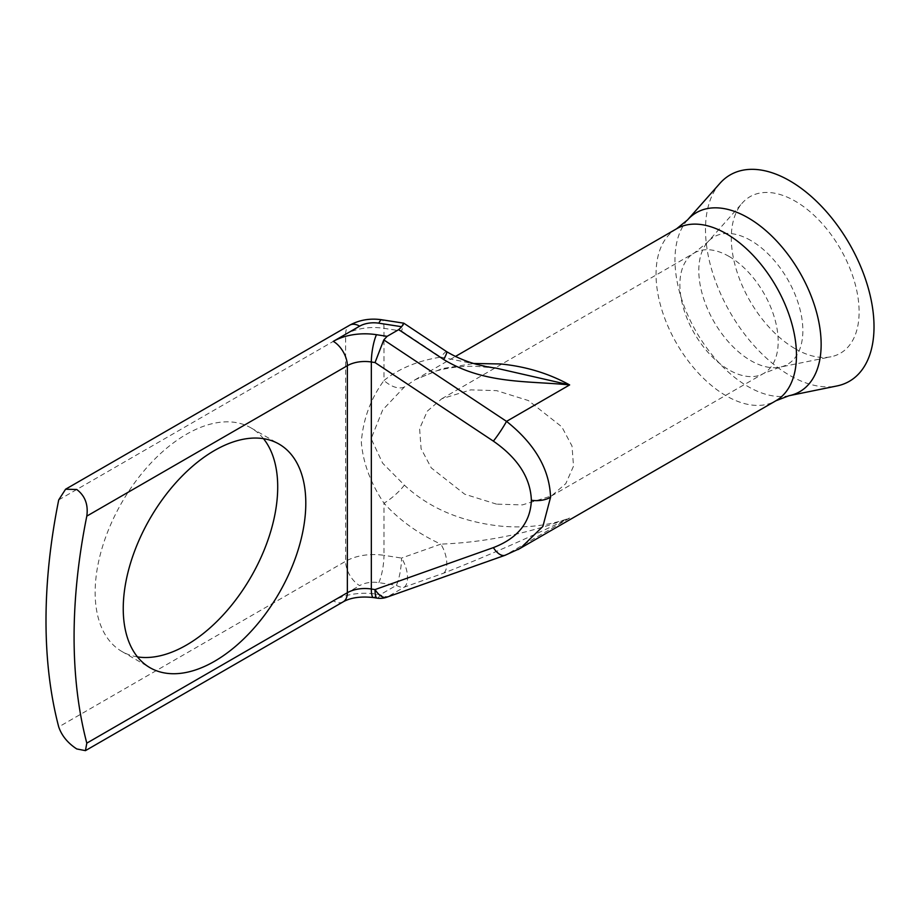 <?xml version="1.0" encoding="UTF-8"?>
<svg xmlns="http://www.w3.org/2000/svg" width="920" height="920" viewBox="0 0 920 920"><rect width="100%" height="100%" fill="white"/><g stroke="black" fill="none" stroke-linecap="round" stroke-linejoin="round"><path stroke-width="0.69" stroke-dasharray="4.6 3.45" d="M496.558 504.137L464.726 494.212L431.273 467.9L421.095 448.718L419.6 428.616L427.305 411.159L441.738 398.774L470.718 389.873L496.558 390.632L528.39 400.556L561.832 426.868L572.021 446.05L573.516 466.152L565.811 483.609L551.379 495.995L522.399 504.896L496.558 504.137M719.969 183.298A119.163 68.793 -120 0 0 715.334 280.761A119.163 68.793 -120 0 0 789.762 375.406A119.163 68.793 -120 0 0 836.97 385.952M795.213 348.76A90.39 52.187 -120 0 0 831.024 356.764A90.39 52.187 -120 0 0 856.313 288.615A90.39 52.187 -120 0 0 795.213 201.158A90.39 52.187 -120 0 0 742.279 203.044A90.39 52.187 -120 0 0 738.76 276.966A90.39 52.187 -120 0 0 795.213 348.76M137.482 656.903A129.087 74.531 -60 0 1 121.888 651.475A129.087 74.531 -60 0 1 102.097 548.033A129.087 74.531 -60 0 1 186.438 434.274A129.087 74.531 -60 0 1 250.976 427.88A129.087 74.531 -60 0 1 263.476 438.667M518.029 549.585L506.529 554.484L569.641 518.052C548.837 525.653 525.826 528.344 500.606 526.125C461.138 521.778 429.065 508.116 404.386 485.139L382.651 463.185L371.139 438.667L382.72 409.848L404.386 386.986L415.127 379.73L442.083 368.644L473.8 363.48M505.137 555.266A19.86 9.51 70.5 0 0 506.529 554.484L388.183 596.447L404.397 587.087L443.67 573.16C485.426 556.749 527.413 538.384 569.641 518.052C527.861 533.692 484.909 542.397 440.795 544.134A19.86 9.51 -109.5 0 1 443.67 573.16M404.386 386.986A24.828 14.237 -128.9 0 1 383.985 380.489C370.656 398.659 363.101 419.221 361.318 442.175C363.078 462.898 370.633 483.241 383.985 503.182C399.061 519.892 418.002 533.542 440.795 544.134L401.522 558.06A19.86 4.197 -81.2 0 1 396.382 585.361L380.167 594.722A19.86 4.197 -81.2 0 1 377.119 598.126M404.386 485.139A24.828 7.314 138.2 0 1 383.985 503.182L383.985 555.346A39.721 22.931 0 0 0 345.621 561.292L345.621 334.259A19.86 11.466 60 0 1 349.726 325.174M446.637 351.647A19.86 2.323 -56.4 0 0 440.795 357.121L496.041 368.115L476.249 366.344C461.679 365.953 448.12 367.563 435.562 371.174L415.092 379.764M378.844 582.647A19.86 4.197 -81.2 0 0 383.985 555.346L401.522 558.06A19.86 9.51 -109.5 0 1 404.397 587.087A19.86 11.466 -120 0 1 396.382 585.361L378.844 582.647A19.86 11.466 180 0 0 359.662 585.615A19.86 11.466 -120 0 1 345.621 561.292L58.719 726.926M386.803 597.218A19.86 9.51 70.5 0 0 388.183 596.447A19.86 11.466 -120 0 1 380.167 594.722L376.475 594.147A44.689 25.794 0 0 0 333.304 600.829L359.662 585.615M401.522 331.039L440.795 357.121C418.002 360.663 399.061 368.46 383.985 380.489L383.985 328.325L401.522 331.039C404.409 322.46 404.466 321.022 401.706 326.726M729.031 256.415A69.506 40.135 -120 0 0 694.278 252.965A69.506 40.135 -120 0 0 683.617 308.671A69.506 40.135 -120 0 0 729.031 369.921A69.506 40.135 -120 0 0 763.784 373.37A69.506 40.135 -120 0 0 774.444 317.664A69.506 40.135 -120 0 0 729.031 256.415M687.527 219.937A103.362 59.673 -120 0 0 683.502 304.474A103.362 59.673 -120 0 0 748.063 386.572A103.362 59.673 -120 0 0 789.015 395.726M676.602 228.769A99.302 57.328 -120 0 0 661.388 308.338A99.302 57.328 -120 0 0 726.259 395.853A99.302 57.328 -120 0 0 775.905 400.763M750.835 240.511A73.566 42.481 -120 0 0 707.744 242.04A73.566 42.481 -120 0 0 704.881 302.209A73.566 42.481 -120 0 0 750.835 360.651A73.566 42.481 -120 0 0 779.987 367.16A73.566 42.481 -120 0 0 800.572 311.696A73.566 42.481 -120 0 0 750.835 240.511M58.719 499.905L345.621 334.259A39.721 22.931 180 0 1 383.985 328.325A19.86 4.197 98.8 0 0 381.88 319.78M343.24 601.806A19.86 11.466 60 0 1 333.304 600.829M373.44 597.563A19.86 4.197 98.8 0 0 376.475 594.147M441.738 398.774L694.278 252.965L707.744 242.04L742.279 203.044M551.379 495.995L763.784 373.37L779.987 367.16L831.024 356.764M250.976 427.88L279.07 444.095M415.127 379.73L455.262 356.558M121.888 651.475L149.971 667.69"/><path stroke-width="1.38" d="M687.527 219.937A103.362 59.673 -120 0 1 748.063 217.787A103.362 59.673 -120 0 1 817.937 317.791A103.362 59.673 -120 0 1 789.015 395.726L836.97 385.952A119.163 68.793 -120 0 0 870.32 296.113A119.163 68.793 -120 0 0 789.762 180.814A119.163 68.793 -120 0 0 719.969 183.298L687.527 219.937L676.602 228.769A99.302 57.328 -120 0 1 726.259 233.691A99.302 57.328 -120 0 1 791.131 321.195A99.302 57.328 -120 0 1 775.905 400.763L518.029 549.585M214.521 661.296A129.087 74.531 120 0 0 298.85 547.538A129.087 74.531 120 0 0 279.07 444.095A129.087 74.531 120 0 0 214.521 450.489A129.087 74.531 120 0 0 130.191 564.247A129.087 74.531 120 0 0 149.971 667.69A129.087 74.531 120 0 0 214.521 661.296M263.476 438.667A129.087 74.531 -60 0 1 266.432 544.237A129.087 74.531 -60 0 1 186.438 645.081A129.087 74.531 -60 0 1 137.482 656.903M493.361 441.128L375.026 362.56L371.335 361.985L371.335 589.007A19.86 4.197 98.8 0 0 373.44 597.563L377.119 598.126A19.86 4.197 -81.2 0 1 375.026 589.582L493.361 547.618C517.845 538.177 530.506 522.387 531.369 500.25C530.506 477.859 517.845 458.148 493.361 441.128A19.86 2.323 -56.4 0 0 506.529 421.371C534.876 443.934 549.55 469.246 550.562 497.283L542.88 526.424L520.49 548.228M493.361 547.618A19.86 9.51 70.5 0 0 505.137 555.266L520.421 548.251M473.8 363.48L500.606 363.964C525.826 366.447 548.837 373.44 569.641 384.928C528.195 380.73 484.644 384.353 443.67 359.513A19.86 2.323 -56.4 0 0 446.637 351.647L446.637 351.647C461.449 360.445 477.905 365.93 496.041 368.115L569.641 384.928L506.529 421.371L383.801 339.894L387.113 336.341L398.693 329.647L401.706 326.726L378.844 323.184A19.86 11.466 -0 0 0 359.662 326.151L333.304 341.366A44.689 25.794 180 0 1 376.475 334.696L387.113 336.341M86.802 743.141A546.158 315.33 -60 0 1 86.802 516.12C88.4 504.654 85.042 495.776 76.751 489.497L65.584 489.221L58.719 499.905A546.158 315.33 120 0 0 58.719 726.926C61.743 735.724 67.758 743.061 76.751 748.949L85.445 750.639L86.802 743.141L347.346 592.721L347.346 365.688L86.802 516.12M85.445 750.639L343.24 601.806A19.86 11.466 60 0 0 347.346 592.721A24.828 14.329 180 0 1 371.335 589.007L375.026 589.582A19.86 9.51 70.5 0 0 386.803 597.218L505.137 555.266M375.026 362.56L383.801 339.894M65.584 489.221L349.726 325.174C359.536 319.861 370.254 318.067 381.88 319.78L403.719 323.161L401.706 326.726M550.562 497.283A19.86 11.466 180 0 1 531.369 500.25M376.475 334.696A19.86 4.197 -81.2 0 0 371.335 361.985A24.828 14.329 -0 0 0 347.346 365.688A19.86 11.466 -120 0 0 333.304 341.366M349.726 325.174A19.86 11.466 60 0 1 359.662 326.151M443.67 359.513L398.693 329.647M381.88 319.78A19.86 4.197 98.8 0 0 378.844 323.184M455.262 356.558L676.602 228.769M343.24 601.806C350.692 597.597 360.755 596.183 373.44 597.563M377.119 598.126A19.86 19.86 0 0 0 386.803 597.218M403.73 323.161L446.637 351.647M789.015 395.726L775.905 400.763"/></g></svg>

